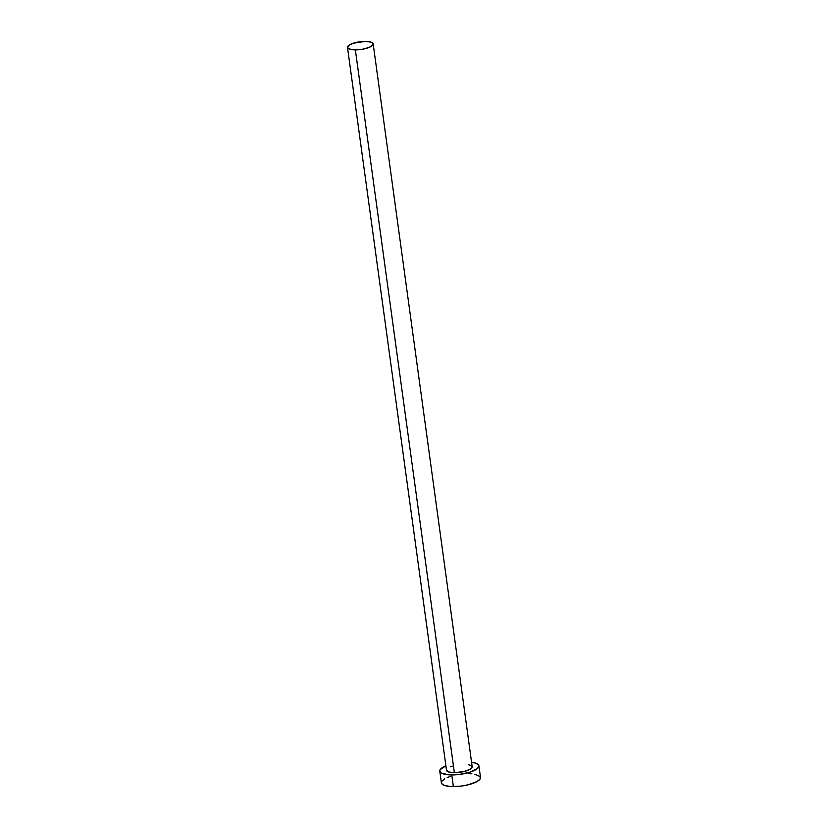 <?xml version="1.0" encoding="UTF-8"?>
<svg xmlns="http://www.w3.org/2000/svg" width="828" height="828" viewBox="0 0 828 828"><rect width="100%" height="100%" fill="white"/><g stroke="black" fill="none" stroke-linecap="round" stroke-linejoin="round"><path stroke-width="1.24" d="M468.472 764.575L471.96 766.159L471.939 767.691L469.993 769.347L464.208 771.51L454.375 772.721A12.958 3.892 -7.8 0 0 472.177 766.718L373.169 43.884A12.958 3.892 172.2 0 1 355.367 49.887L454.375 772.721L448.631 771.975L446.499 770.061M347.491 47.403L446.509 770.237A12.958 3.892 -7.8 0 0 454.375 772.721L355.367 49.887A12.958 3.892 172.2 0 1 347.491 47.403A12.958 3.892 172.2 0 1 365.293 41.4A12.958 3.892 172.2 0 1 373.169 43.884M439.782 771.158L441.386 782.812A19.737 5.941 -7.8 0 0 453.371 786.6A19.737 5.941 -7.8 0 0 480.499 777.461L478.905 765.796A19.737 5.941 172.2 0 1 451.777 774.946L453.371 786.6L451.777 774.946A19.737 5.941 172.2 0 1 439.782 771.158A19.737 5.941 172.2 0 1 445.899 765.796L440.165 769.667L439.771 770.889L441.231 773L448.403 774.801L459.261 774.48L470.149 772.131L477.404 768.55L478.926 766.066L478.563 764.948L475.665 763.147L471.577 762.277A19.737 5.941 172.2 0 1 478.905 765.796M450.297 766.811L452.254 766.086M441.365 782.543L441.728 783.671L444.615 785.472L449.997 786.465L460.865 786.134L468.358 784.758L477.176 781.466L480.126 778.941L480.157 776.602L474.837 774.19M471.888 773.807L468.513 773.673M450.132 776.488L447.161 777.606M444.708 778.806L441.759 781.332M365.293 41.4L353.235 43.242L348.484 45.592L347.719 47.962L351.207 49.545L355.367 49.887L362.778 49.194L369.371 47.31L372.921 44.857L372.942 43.325L371.037 42.135L365.293 41.4"/></g></svg>
